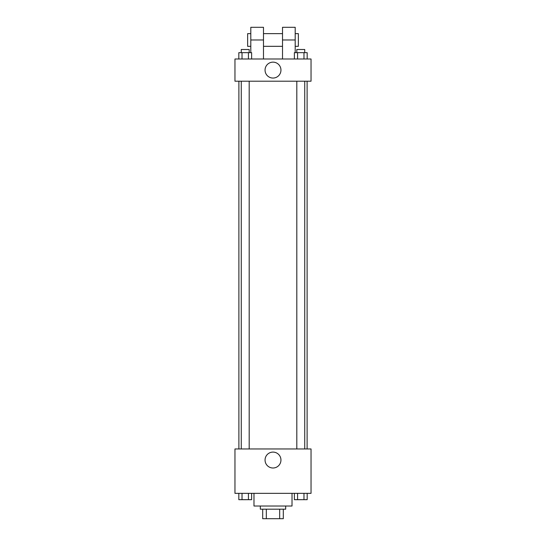 <?xml version="1.0" encoding="UTF-8"?>
<svg xmlns="http://www.w3.org/2000/svg" width="546" height="546" viewBox="0 0 546 546"><rect width="100%" height="100%" fill="white"/><g stroke="black" fill="none" stroke-linecap="round" stroke-linejoin="round"><path stroke-width="0.82" d="M279.675 509.186L279.675 518.7L262.694 518.7L262.694 509.186M279.675 518.7L283.306 518.7L283.306 509.186L283.306 518.7M285.681 506.019L285.681 509.186L260.319 509.186L260.319 506.019M266.325 509.186L266.325 518.7M253.979 493.338L253.979 506.019L292.021 506.019L292.021 493.338M311.043 493.338L234.957 493.338L234.957 448.955L311.043 448.955L311.043 493.338M280.951 460.046A7.951 7.951 0 0 1 269.021 466.932A7.951 7.951 0 0 1 269.021 453.166A7.951 7.951 0 0 1 280.951 460.046M307.111 81.197L307.111 448.955M296.812 448.955L296.812 81.197M249.188 81.197L249.188 448.955M311.043 81.197L234.957 81.197L234.957 59.002L311.043 59.002L311.043 81.197L234.957 81.197M307.18 493.338L307.18 499.679L294.369 499.679L294.369 493.338M303.972 493.338L303.972 499.679M297.57 493.338L297.57 499.679M304.736 499.679L296.812 499.706M251.631 493.338L251.631 499.679L238.82 499.679L238.82 493.338M248.43 493.338L248.43 499.679M242.028 493.338L242.028 499.679M249.188 499.679L241.264 499.706M307.18 59.002L307.18 52.662L294.369 52.662L294.369 59.002M303.972 52.662L303.972 59.002M297.57 52.662L297.57 59.002M296.812 52.662L296.812 49.495L304.736 49.495L304.736 52.662M251.631 59.002L251.631 52.662L238.82 52.662L238.82 59.002M248.43 52.662L248.43 59.002M242.028 52.662L242.028 59.002M241.264 52.662L241.264 49.495L249.188 49.495L249.188 52.662M265.049 70.1A7.951 7.951 0 0 1 276.979 63.213A7.951 7.951 0 0 1 276.979 76.986A7.951 7.951 0 0 1 265.049 70.1M282.514 59.002L282.514 39.981L295.195 39.981L295.195 27.3L282.514 27.3L282.514 39.981M282.514 33.64L263.486 33.64M250.805 52.662L250.805 39.981L263.486 39.981L263.486 59.002M263.486 39.981L263.486 27.3L250.805 27.3L250.805 39.981M295.195 52.662L295.195 39.981M295.195 46.321L298.362 46.321L298.362 33.64L295.195 33.64M250.805 33.64L247.638 33.64L247.638 46.321L250.805 46.321M238.889 81.197L238.889 448.955M304.736 448.955L304.736 81.197M241.264 81.197L241.264 448.955M282.514 46.321L263.486 46.321"/></g></svg>
